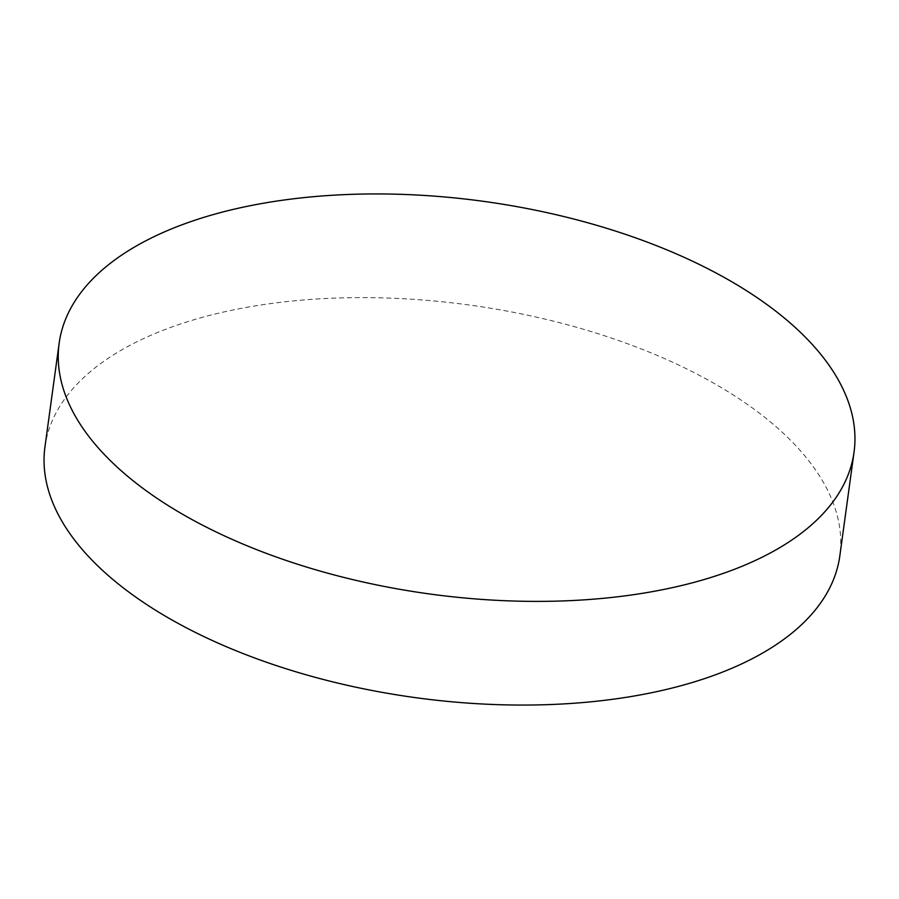 <?xml version="1.0" encoding="UTF-8"?>
<svg xmlns="http://www.w3.org/2000/svg" width="899" height="899" viewBox="0 0 899 899"><rect width="100%" height="100%" fill="white"/><g stroke="black" fill="none" stroke-linecap="round" stroke-linejoin="round"><path stroke-width="0.67" stroke-dasharray="4.5 3.37" d="M44.95 446.893A401.156 198.151 -172.2 0 1 170.068 327.629A401.156 198.151 -172.2 0 1 613.084 338.631A401.156 198.151 -172.2 0 1 839.846 555.784"/><path stroke-width="1.35" d="M184.261 223.952A401.156 198.151 -172.2 0 1 627.288 234.965A401.156 198.151 -172.2 0 1 854.05 452.107A401.156 198.151 -172.2 0 1 728.932 571.371A401.156 198.151 -172.2 0 1 285.916 560.369A401.156 198.151 -172.2 0 1 59.154 343.216A401.156 198.151 -172.2 0 1 184.261 223.952M854.05 452.107L839.846 555.784A401.156 198.151 -172.2 0 1 714.739 675.048A401.156 198.151 -172.2 0 1 271.712 664.035A401.156 198.151 -172.2 0 1 44.95 446.893L59.154 343.216"/></g></svg>
